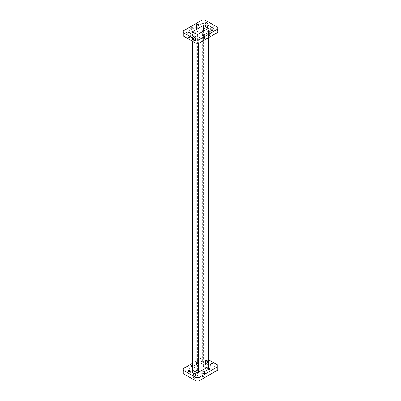 <?xml version="1.0" encoding="UTF-8"?>
<svg xmlns="http://www.w3.org/2000/svg" width="401" height="401" viewBox="0 0 401 401"><rect width="100%" height="100%" fill="white"/><g stroke="black" fill="none" stroke-linecap="round" stroke-linejoin="round"><path stroke-width="0.3" stroke-dasharray="2 1.5" d="M195.793 374.303A1.203 0.692 180 0 1 195.793 374.339A1.203 0.692 180 0 1 195.051 374.98A1.203 0.692 180 0 1 193.743 374.83A1.203 0.692 180 0 1 193.392 374.339A1.203 0.692 180 0 1 193.392 374.303M191.994 365.406A1.203 0.692 180 0 1 192.856 365.607A1.203 0.692 180 0 1 193.212 366.098A1.203 0.692 180 0 1 191.994 366.79M191.994 365.476A1.203 0.692 180 0 1 192.856 365.677A1.203 0.692 180 0 1 193.212 366.168A1.203 0.692 180 0 1 192.47 366.81A1.203 0.692 180 0 1 191.162 366.659A1.203 0.692 180 0 1 190.806 366.168A1.203 0.692 180 0 1 190.811 366.133M207.257 360.564A1.203 0.692 180 0 1 207.608 361.055A1.203 0.692 180 0 1 206.866 361.697A1.203 0.692 180 0 1 205.558 361.547A1.203 0.692 180 0 1 205.207 361.055A1.203 0.692 180 0 1 205.949 360.414A1.203 0.692 180 0 1 207.257 360.564M207.257 360.634A1.203 0.692 180 0 1 207.608 361.126A1.203 0.692 180 0 1 206.866 361.767A1.203 0.692 180 0 1 205.558 361.617A1.203 0.692 180 0 1 205.207 361.126A1.203 0.692 180 0 1 205.949 360.484A1.203 0.692 180 0 1 207.257 360.634M210.189 369.261A1.203 0.692 180 0 1 210.194 369.296A1.203 0.692 180 0 1 209.452 369.938A1.203 0.692 180 0 1 208.144 369.787A1.203 0.692 180 0 1 207.788 369.296A1.203 0.692 180 0 1 207.793 369.261M208.144 373.07A1.203 0.692 0 0 0 209.452 373.221A1.203 0.692 0 0 0 210.194 372.579A1.203 0.692 0 0 0 209.838 372.093A1.203 0.692 0 0 0 208.53 371.943A1.203 0.692 0 0 0 207.788 372.579A1.203 0.692 0 0 0 208.144 373.07M208.144 373A1.203 0.692 0 0 0 209.452 373.151A1.203 0.692 0 0 0 210.194 372.509A1.203 0.692 0 0 0 209.838 372.018A1.203 0.692 0 0 0 208.53 371.867A1.203 0.692 0 0 0 207.788 372.509A1.203 0.692 0 0 0 208.144 373M205.558 364.9A1.203 0.692 0 0 0 206.866 365.05A1.203 0.692 0 0 0 207.608 364.409A1.203 0.692 0 0 0 207.257 363.923A1.203 0.692 0 0 0 205.949 363.772A1.203 0.692 0 0 0 205.207 364.409A1.203 0.692 0 0 0 205.558 364.9M205.558 364.83A1.203 0.692 0 0 0 206.866 364.98A1.203 0.692 0 0 0 207.608 364.339A1.203 0.692 0 0 0 207.257 363.847A1.203 0.692 0 0 0 205.949 363.697A1.203 0.692 0 0 0 205.207 364.339A1.203 0.692 0 0 0 205.558 364.83M191.162 369.948A1.203 0.692 0 0 0 192.47 370.098A1.203 0.692 0 0 0 193.212 369.456A1.203 0.692 0 0 0 192.856 368.965A1.203 0.692 0 0 0 191.548 368.815A1.203 0.692 0 0 0 190.806 369.456A1.203 0.692 0 0 0 191.162 369.948M191.162 369.872A1.203 0.692 0 0 0 192.47 370.023A1.203 0.692 0 0 0 193.212 369.386A1.203 0.692 0 0 0 192.856 368.895A1.203 0.692 0 0 0 191.548 368.745A1.203 0.692 0 0 0 190.806 369.386A1.203 0.692 0 0 0 191.162 369.872M193.743 378.118A1.203 0.692 0 0 0 195.051 378.268A1.203 0.692 0 0 0 195.793 377.627A1.203 0.692 0 0 0 195.442 377.135A1.203 0.692 0 0 0 194.134 376.985A1.203 0.692 0 0 0 193.392 377.627A1.203 0.692 0 0 0 193.743 378.118M193.743 378.043A1.203 0.692 0 0 0 195.051 378.193A1.203 0.692 0 0 0 195.793 377.557A1.203 0.692 0 0 0 195.442 377.065A1.203 0.692 0 0 0 194.134 376.915A1.203 0.692 0 0 0 193.392 377.557A1.203 0.692 0 0 0 193.743 378.043M188.149 374.95A1.278 0.737 0 0 0 189.543 375.11A1.278 0.737 0 0 0 190.335 374.429A1.278 0.737 0 0 0 189.959 373.907A1.278 0.737 0 0 0 188.565 373.747A1.278 0.737 0 0 0 187.778 374.429A1.278 0.737 0 0 0 188.149 374.95M196.886 366.639A1.278 0.737 0 0 0 198.284 366.8A1.278 0.737 0 0 0 199.071 366.118A1.278 0.737 0 0 0 198.695 365.592A1.278 0.737 0 0 0 197.302 365.431A1.278 0.737 0 0 0 196.515 366.118A1.278 0.737 0 0 0 196.886 366.639M196.886 363.281A1.278 0.737 0 0 0 198.284 363.441A1.278 0.737 0 0 0 199.071 362.76A1.278 0.737 0 0 0 198.695 362.238A1.278 0.737 0 0 0 197.302 362.078A1.278 0.737 0 0 0 196.515 362.76A1.278 0.737 0 0 0 196.886 363.281M211.041 368.128A1.278 0.737 0 0 0 212.435 368.288A1.278 0.737 0 0 0 213.222 367.607A1.278 0.737 0 0 0 212.851 367.085A1.278 0.737 0 0 0 211.457 366.925A1.278 0.737 0 0 0 210.665 367.607A1.278 0.737 0 0 0 211.041 368.128M202.304 376.444A1.278 0.737 0 0 0 203.698 376.604A1.278 0.737 0 0 0 204.485 375.922A1.278 0.737 0 0 0 204.114 375.396A1.278 0.737 0 0 0 202.716 375.241A1.278 0.737 0 0 0 201.929 375.922A1.278 0.737 0 0 0 202.304 376.444M208.335 372.89A0.927 0.536 0 0 0 209.347 373.005A0.927 0.536 0 0 0 209.918 372.509A0.927 0.536 0 0 0 209.648 372.133A0.927 0.536 0 0 0 208.635 372.018A0.927 0.536 0 0 0 208.064 372.509A0.927 0.536 0 0 0 208.335 372.89M205.753 364.72A0.927 0.536 0 0 0 206.761 364.835A0.927 0.536 0 0 0 207.332 364.339A0.927 0.536 0 0 0 207.061 363.963A0.927 0.536 0 0 0 206.054 363.847A0.927 0.536 0 0 0 205.482 364.339A0.927 0.536 0 0 0 205.753 364.72M205.753 361.502A0.927 0.536 0 0 0 206.761 361.622A0.927 0.536 0 0 0 207.332 361.126A0.927 0.536 0 0 0 207.061 360.745A0.927 0.536 0 0 0 206.054 360.629A0.927 0.536 0 0 0 205.482 361.126A0.927 0.536 0 0 0 205.753 361.502M191.352 369.762A0.927 0.536 0 0 0 192.365 369.877A0.927 0.536 0 0 0 192.936 369.386A0.927 0.536 0 0 0 192.665 369.005A0.927 0.536 0 0 0 191.653 368.89A0.927 0.536 0 0 0 191.082 369.386A0.927 0.536 0 0 0 191.352 369.762M191.994 366.704A0.927 0.536 0 0 0 192.936 366.168A0.927 0.536 0 0 0 192.665 365.792A0.927 0.536 0 0 0 191.994 365.637M193.939 377.932A0.927 0.536 0 0 0 194.946 378.048A0.927 0.536 0 0 0 195.518 377.557A0.927 0.536 0 0 0 195.247 377.176A0.927 0.536 0 0 0 194.239 377.06A0.927 0.536 0 0 0 193.668 377.557A0.927 0.536 0 0 0 193.939 377.932M193.743 40.436A1.203 0.692 180 0 1 193.392 39.945A1.203 0.692 180 0 1 194.134 39.303A1.203 0.692 180 0 1 195.442 39.453A1.203 0.692 180 0 1 195.793 39.945A1.203 0.692 180 0 1 195.051 40.586A1.203 0.692 180 0 1 193.743 40.436M193.743 40.366A1.203 0.692 180 0 1 193.392 39.874A1.203 0.692 180 0 1 194.134 39.233A1.203 0.692 180 0 1 195.442 39.383A1.203 0.692 180 0 1 195.793 39.874A1.203 0.692 180 0 1 195.051 40.516A1.203 0.692 180 0 1 193.743 40.366M191.162 32.265A1.203 0.692 180 0 1 190.806 31.774A1.203 0.692 180 0 1 191.548 31.133A1.203 0.692 180 0 1 192.856 31.283A1.203 0.692 180 0 1 193.212 31.774A1.203 0.692 180 0 1 192.47 32.416A1.203 0.692 180 0 1 191.162 32.265M191.162 32.195A1.203 0.692 180 0 1 190.806 31.704A1.203 0.692 180 0 1 191.548 31.062A1.203 0.692 180 0 1 192.856 31.213A1.203 0.692 180 0 1 193.212 31.704A1.203 0.692 180 0 1 192.47 32.346A1.203 0.692 180 0 1 191.162 32.195M205.558 27.223A1.203 0.692 180 0 1 205.207 26.732A1.203 0.692 180 0 1 205.949 26.09A1.203 0.692 180 0 1 207.257 26.24A1.203 0.692 180 0 1 207.608 26.732A1.203 0.692 180 0 1 206.866 27.373A1.203 0.692 180 0 1 205.558 27.223M205.558 27.148A1.203 0.692 180 0 1 205.207 26.661A1.203 0.692 180 0 1 205.949 26.02A1.203 0.692 180 0 1 207.257 26.17A1.203 0.692 180 0 1 207.608 26.661A1.203 0.692 180 0 1 206.866 27.298A1.203 0.692 180 0 1 205.558 27.148M208.144 35.393A1.203 0.692 180 0 1 207.788 34.902A1.203 0.692 180 0 1 208.53 34.26A1.203 0.692 180 0 1 209.838 34.411A1.203 0.692 180 0 1 210.194 34.902A1.203 0.692 180 0 1 209.452 35.544A1.203 0.692 180 0 1 208.144 35.393M208.144 35.323A1.203 0.692 180 0 1 207.788 34.832A1.203 0.692 180 0 1 208.53 34.19A1.203 0.692 180 0 1 209.838 34.341A1.203 0.692 180 0 1 210.194 34.832A1.203 0.692 180 0 1 209.452 35.468A1.203 0.692 180 0 1 208.144 35.323M207.793 31.579A1.203 0.692 0 0 0 207.788 31.614A1.203 0.692 0 0 0 208.144 32.105A1.203 0.692 0 0 0 209.452 32.255A1.203 0.692 0 0 0 210.194 31.614A1.203 0.692 0 0 0 210.189 31.579M205.207 23.408A1.203 0.692 0 0 0 205.207 23.443A1.203 0.692 0 0 0 205.558 23.935A1.203 0.692 0 0 0 206.866 24.085A1.203 0.692 0 0 0 207.608 23.443A1.203 0.692 0 0 0 207.608 23.408M190.811 28.456A1.203 0.692 0 0 0 190.806 28.491A1.203 0.692 0 0 0 191.162 28.982A1.203 0.692 0 0 0 192.47 29.133A1.203 0.692 0 0 0 193.212 28.491A1.203 0.692 0 0 0 193.207 28.456M193.392 36.626A1.203 0.692 0 0 0 193.392 36.661A1.203 0.692 0 0 0 193.743 37.153A1.203 0.692 0 0 0 195.051 37.303A1.203 0.692 0 0 0 195.793 36.661A1.203 0.692 0 0 0 195.793 36.626M189.959 36.225A1.278 0.737 0 0 0 188.565 36.065A1.278 0.737 0 0 0 187.778 36.747A1.278 0.737 0 0 0 188.149 37.273A1.278 0.737 0 0 0 189.543 37.433A1.278 0.737 0 0 0 190.335 36.747A1.278 0.737 0 0 0 189.959 36.225M198.695 27.915A1.278 0.737 0 0 0 197.302 27.754A1.278 0.737 0 0 0 196.515 28.436A1.278 0.737 0 0 0 196.886 28.957A1.278 0.737 0 0 0 198.284 29.118A1.278 0.737 0 0 0 199.071 28.436A1.278 0.737 0 0 0 198.695 27.915M212.851 29.408A1.278 0.737 0 0 0 211.457 29.248A1.278 0.737 0 0 0 210.665 29.93A1.278 0.737 0 0 0 211.041 30.451A1.278 0.737 0 0 0 212.435 30.611A1.278 0.737 0 0 0 213.222 29.93A1.278 0.737 0 0 0 212.851 29.408M204.114 37.719A1.278 0.737 0 0 0 202.716 37.559A1.278 0.737 0 0 0 201.929 38.24A1.278 0.737 0 0 0 202.304 38.762A1.278 0.737 0 0 0 203.698 38.922A1.278 0.737 0 0 0 204.485 38.24A1.278 0.737 0 0 0 204.114 37.719M209.648 34.451A0.927 0.536 0 0 0 208.635 34.336A0.927 0.536 0 0 0 208.064 34.832A0.927 0.536 0 0 0 208.335 35.208A0.927 0.536 0 0 0 209.347 35.323A0.927 0.536 0 0 0 209.918 34.832A0.927 0.536 0 0 0 209.648 34.451M207.061 26.281A0.927 0.536 0 0 0 206.054 26.165A0.927 0.536 0 0 0 205.482 26.661A0.927 0.536 0 0 0 205.753 27.037A0.927 0.536 0 0 0 206.761 27.153A0.927 0.536 0 0 0 207.332 26.661A0.927 0.536 0 0 0 207.061 26.281M192.665 31.328A0.927 0.536 0 0 0 191.653 31.208A0.927 0.536 0 0 0 191.082 31.704A0.927 0.536 0 0 0 191.352 32.085A0.927 0.536 0 0 0 192.365 32.2A0.927 0.536 0 0 0 192.936 31.704A0.927 0.536 0 0 0 192.665 31.328M195.247 39.498A0.927 0.536 0 0 0 194.239 39.378A0.927 0.536 0 0 0 193.668 39.874A0.927 0.536 0 0 0 193.939 40.255A0.927 0.536 0 0 0 194.946 40.371A0.927 0.536 0 0 0 195.518 39.874A0.927 0.536 0 0 0 195.247 39.498M183.297 35.955L183.297 30.917M202.124 20.05L202.124 23.408L183.297 34.275M202.124 23.408L205.031 23.408L205.031 20.05M217.703 27.368L217.703 30.722L205.031 23.408M217.703 30.722L217.703 32.401M204.806 28.722L208.5 30.852L208.5 365.176L204.806 363.045L204.806 28.722A1.739 1.002 0 0 0 202.345 28.722L202.345 363.045L192.5 368.73L192.5 34.406L202.345 28.722M192.5 34.406A1.739 1.002 0 0 0 191.994 35.113A1.739 1.002 0 0 0 192.5 35.824L192.5 41.268M196.194 43.268L196.194 37.955L192.5 35.824M196.194 37.955A1.739 1.002 0 0 0 198.655 37.955L198.655 43.268M208.5 37.714L208.5 32.27L198.655 37.955M208.5 32.27A1.739 1.002 0 0 0 209.006 31.564A1.739 1.002 0 0 0 208.5 30.852M197.422 375.637L208.5 369.241L203.578 366.399L192.5 372.795L197.422 375.637L197.422 34.601M192.5 372.795L192.5 31.759M203.578 366.399L203.578 31.047M208.5 369.241L208.5 28.205M209.006 360.028L205.031 357.732L205.031 361.085L202.124 361.085L202.124 357.732L205.031 357.732M202.124 357.732L191.994 363.582M208.5 365.176A1.739 1.002 180 0 1 209.006 365.887M191.994 369.436A1.739 1.002 180 0 1 192.5 368.73M202.345 363.045A1.739 1.002 180 0 1 204.806 363.045M202.124 361.085L183.297 371.958L183.297 373.632M183.297 368.599L183.297 371.958M217.703 370.083L217.703 365.045M217.703 368.404L205.031 361.085M190.335 371.07L190.335 374.429M199.071 362.76L199.071 366.118M213.222 364.253L213.222 367.607M204.485 372.564L204.485 375.922M209.918 369.296L209.918 372.509M207.332 361.126L207.332 364.339M192.936 366.168L192.936 369.386M195.518 374.339L195.518 377.557M187.778 36.747L187.778 33.393M196.515 28.436L196.515 25.078M210.665 29.93L210.665 26.571M201.929 38.24L201.929 34.882M208.064 34.832L208.064 31.614M205.482 26.661L205.482 23.443M191.082 31.704L191.082 28.491M193.668 39.874L193.668 36.661M195.518 39.874L195.518 36.661M192.936 31.704L192.936 28.491M207.332 26.661L207.332 23.443M209.918 34.832L209.918 31.614M204.485 38.24L204.485 34.882M213.222 29.93L213.222 26.571M199.071 28.436L199.071 25.078M190.335 36.747L190.335 33.393M193.668 374.339L193.668 377.557M191.082 366.168L191.082 369.386M205.482 361.126L205.482 364.339M208.064 369.296L208.064 372.509M201.929 372.564L201.929 375.922M210.665 364.253L210.665 367.607M196.515 362.76L196.515 366.118M187.778 371.07L187.778 374.429M191.994 40.972L191.994 35.113M209.006 37.418L209.006 31.564"/><path stroke-width="0.6" d="M195.442 373.777A1.203 0.692 180 0 1 195.793 374.268A1.203 0.692 180 0 1 195.051 374.91A1.203 0.692 180 0 1 193.743 374.76A1.203 0.692 180 0 1 193.392 374.268A1.203 0.692 180 0 1 194.134 373.627A1.203 0.692 180 0 1 195.442 373.777M193.392 374.303A1.203 0.692 180 0 1 194.164 373.692A1.203 0.692 180 0 1 195.442 373.852A1.203 0.692 180 0 1 195.793 374.303M191.994 366.79A1.203 0.692 180 0 1 191.162 366.589A1.203 0.692 180 0 1 190.806 366.098A1.203 0.692 180 0 1 191.994 365.406M209.838 368.735A1.203 0.692 180 0 1 210.194 369.226A1.203 0.692 180 0 1 209.452 369.867A1.203 0.692 180 0 1 208.144 369.717A1.203 0.692 180 0 1 207.788 369.226A1.203 0.692 180 0 1 208.53 368.584A1.203 0.692 180 0 1 209.838 368.735M207.793 369.261A1.203 0.692 180 0 1 208.56 368.649A1.203 0.692 180 0 1 209.838 368.805A1.203 0.692 180 0 1 210.189 369.261M188.149 371.592A1.278 0.737 0 0 0 189.543 371.752A1.278 0.737 0 0 0 190.335 371.07A1.278 0.737 0 0 0 189.959 370.549A1.278 0.737 0 0 0 188.565 370.389A1.278 0.737 0 0 0 187.778 371.07A1.278 0.737 0 0 0 188.149 371.592M211.041 364.775A1.278 0.737 0 0 0 212.435 364.935A1.278 0.737 0 0 0 213.222 364.253A1.278 0.737 0 0 0 212.851 363.727A1.278 0.737 0 0 0 211.457 363.567A1.278 0.737 0 0 0 210.665 364.253A1.278 0.737 0 0 0 211.041 364.775M202.304 373.085A1.278 0.737 0 0 0 203.698 373.246A1.278 0.737 0 0 0 204.485 372.564A1.278 0.737 0 0 0 204.114 372.043A1.278 0.737 0 0 0 202.716 371.882A1.278 0.737 0 0 0 201.929 372.564A1.278 0.737 0 0 0 202.304 373.085M208.335 369.672A0.927 0.536 0 0 0 209.347 369.792A0.927 0.536 0 0 0 209.918 369.296A0.927 0.536 0 0 0 209.648 368.915A0.927 0.536 0 0 0 208.635 368.8A0.927 0.536 0 0 0 208.064 369.296A0.927 0.536 0 0 0 208.335 369.672M191.994 365.637A0.927 0.536 0 0 0 191.082 366.168A0.927 0.536 0 0 0 191.352 366.549A0.927 0.536 0 0 0 191.994 366.704M193.939 374.719A0.927 0.536 0 0 0 194.946 374.835A0.927 0.536 0 0 0 195.518 374.339A0.927 0.536 0 0 0 195.247 373.963A0.927 0.536 0 0 0 194.239 373.847A0.927 0.536 0 0 0 193.668 374.339A0.927 0.536 0 0 0 193.939 374.719M209.838 31.052A1.203 0.692 0 0 0 208.53 30.902A1.203 0.692 0 0 0 207.788 31.544A1.203 0.692 0 0 0 208.144 32.035A1.203 0.692 0 0 0 209.452 32.185A1.203 0.692 0 0 0 210.194 31.544A1.203 0.692 0 0 0 209.838 31.052M210.189 31.579A1.203 0.692 0 0 0 209.838 31.128A1.203 0.692 0 0 0 208.56 30.967A1.203 0.692 0 0 0 207.793 31.579M207.257 22.882A1.203 0.692 0 0 0 205.949 22.732A1.203 0.692 0 0 0 205.207 23.373A1.203 0.692 0 0 0 205.558 23.865A1.203 0.692 0 0 0 206.866 24.015A1.203 0.692 0 0 0 207.608 23.373A1.203 0.692 0 0 0 207.257 22.882M207.608 23.408A1.203 0.692 0 0 0 207.257 22.957A1.203 0.692 0 0 0 205.974 22.797A1.203 0.692 0 0 0 205.207 23.408M192.856 27.93A1.203 0.692 0 0 0 191.548 27.779A1.203 0.692 0 0 0 190.806 28.421A1.203 0.692 0 0 0 191.162 28.907A1.203 0.692 0 0 0 192.47 29.057A1.203 0.692 0 0 0 193.212 28.421A1.203 0.692 0 0 0 192.856 27.93M193.207 28.456A1.203 0.692 0 0 0 192.856 28A1.203 0.692 0 0 0 191.578 27.844A1.203 0.692 0 0 0 190.811 28.456M195.442 36.1A1.203 0.692 0 0 0 194.134 35.95A1.203 0.692 0 0 0 193.392 36.591A1.203 0.692 0 0 0 193.743 37.077A1.203 0.692 0 0 0 195.051 37.228A1.203 0.692 0 0 0 195.793 36.591A1.203 0.692 0 0 0 195.442 36.1M195.793 36.626A1.203 0.692 0 0 0 195.442 36.17A1.203 0.692 0 0 0 194.164 36.015A1.203 0.692 0 0 0 193.392 36.626M189.959 32.872A1.278 0.737 0 0 0 188.565 32.712A1.278 0.737 0 0 0 187.778 33.393A1.278 0.737 0 0 0 188.149 33.915A1.278 0.737 0 0 0 189.543 34.075A1.278 0.737 0 0 0 190.335 33.393A1.278 0.737 0 0 0 189.959 32.872M198.695 24.556A1.278 0.737 0 0 0 197.302 24.396A1.278 0.737 0 0 0 196.515 25.078A1.278 0.737 0 0 0 196.886 25.604A1.278 0.737 0 0 0 198.284 25.759A1.278 0.737 0 0 0 199.071 25.078A1.278 0.737 0 0 0 198.695 24.556M212.851 26.05A1.278 0.737 0 0 0 211.457 25.89A1.278 0.737 0 0 0 210.665 26.571A1.278 0.737 0 0 0 211.041 27.093A1.278 0.737 0 0 0 212.435 27.253A1.278 0.737 0 0 0 213.222 26.571A1.278 0.737 0 0 0 212.851 26.05M204.114 34.361A1.278 0.737 0 0 0 202.716 34.2A1.278 0.737 0 0 0 201.929 34.882A1.278 0.737 0 0 0 202.304 35.408A1.278 0.737 0 0 0 203.698 35.569A1.278 0.737 0 0 0 204.485 34.882A1.278 0.737 0 0 0 204.114 34.361M209.648 31.238A0.927 0.536 0 0 0 208.635 31.123A0.927 0.536 0 0 0 208.064 31.614A0.927 0.536 0 0 0 208.335 31.995A0.927 0.536 0 0 0 209.347 32.11A0.927 0.536 0 0 0 209.918 31.614A0.927 0.536 0 0 0 209.648 31.238M207.061 23.068A0.927 0.536 0 0 0 206.054 22.952A0.927 0.536 0 0 0 205.482 23.443A0.927 0.536 0 0 0 205.753 23.824A0.927 0.536 0 0 0 206.761 23.94A0.927 0.536 0 0 0 207.332 23.443A0.927 0.536 0 0 0 207.061 23.068M192.665 28.11A0.927 0.536 0 0 0 191.653 27.995A0.927 0.536 0 0 0 191.082 28.491A0.927 0.536 0 0 0 191.352 28.867A0.927 0.536 0 0 0 192.365 28.982A0.927 0.536 0 0 0 192.936 28.491A0.927 0.536 0 0 0 192.665 28.11M195.247 36.28A0.927 0.536 0 0 0 194.239 36.165A0.927 0.536 0 0 0 193.668 36.661A0.927 0.536 0 0 0 193.939 37.037A0.927 0.536 0 0 0 194.946 37.153A0.927 0.536 0 0 0 195.518 36.661A0.927 0.536 0 0 0 195.247 36.28M183.297 32.596L183.297 35.955L195.969 43.268L195.969 39.915L198.876 39.915L217.703 29.042L217.703 27.368L205.031 20.05L202.124 20.05L183.297 30.917L183.297 32.596L195.969 39.915M198.876 39.915L198.876 43.268L217.703 32.401L217.703 29.042M198.876 43.268L195.969 43.268M197.422 34.601L208.5 28.205L203.578 25.363L192.5 31.759L197.422 34.601M203.578 31.047L203.578 25.363M198.655 43.268L198.655 372.278L208.5 366.594L208.5 37.714M192.5 41.268L192.5 370.148L196.194 372.278L196.194 43.268M195.969 380.95L183.297 373.632L183.297 370.278L195.969 377.592L195.969 380.95L198.876 380.95L198.876 377.592L195.969 377.592M198.876 377.592L217.703 366.725L217.703 370.083L198.876 380.95M209.006 360.028L217.703 365.045L217.703 366.725M191.994 363.582L183.297 368.599L183.297 370.278M209.006 37.418L209.006 365.887A1.739 1.002 180 0 1 208.5 366.594M198.655 372.278A1.739 1.002 180 0 1 196.194 372.278M192.5 370.148A1.739 1.002 180 0 1 191.994 369.436L191.994 40.972M190.811 366.133A1.203 0.692 180 0 1 191.994 365.476"/></g></svg>
